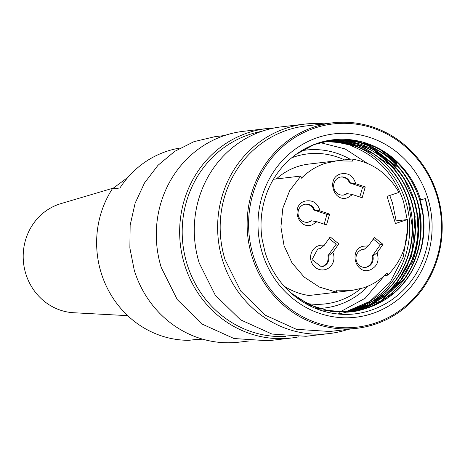 <?xml version="1.0" encoding="UTF-8"?>
<svg xmlns="http://www.w3.org/2000/svg" width="465" height="465" viewBox="0 0 465 465"><rect width="100%" height="100%" fill="white"/><g stroke="black" fill="none" stroke-linecap="round" stroke-linejoin="round"><path stroke-width="0.7" d="M318.944 248.775L320.1 248.665A9.12 8.591 83.3 0 0 319.321 248.717A9.12 8.591 83.3 0 0 317.7 249.083L311.998 259.65L321.449 266.834L323.07 266.468C327.656 264.457 329.534 260.836 328.709 255.611L327.947 255.704C328.772 260.923 326.895 264.544 322.309 266.561L321.071 266.869M329.098 238.487L336.16 244.189L327.947 255.704M338.816 243.875L330.208 236.929L324.204 245.351A12.41 11.689 83.3 0 0 318.63 245.718A12.41 11.689 83.3 0 0 311.166 261.266A12.41 11.689 83.3 0 0 325.942 269.386A12.41 11.689 83.3 0 0 332.812 252.297L338.816 243.875L336.16 244.189M332.812 252.297L328.709 255.611M320.1 248.665L324.204 245.351M300.82 176.066L301.471 178.171C308.26 171.341 316.124 166.424 325.07 163.407L336.677 160.814L352.522 161.128L351.871 159.024C372.372 162.448 388.066 173.567 398.964 192.388L387.06 196.358L395.453 223.531L407.363 219.556C409.043 241.451 402.51 259.999 387.764 275.187L387.113 273.077C380.324 279.907 372.459 284.83 363.52 287.847L351.912 290.439L336.061 290.125L336.712 292.229L319.42 287.074L304.104 277.012L291.997 262.859L284.057 245.735L280.918 227.013L282.836 208.175L289.649 190.726L300.82 176.066L273.414 179.287M362.828 246.252L368.408 245.88L374.412 237.458L383.021 244.404L377.016 252.826C379.591 260.778 377.295 266.474 370.14 269.915C356.027 275.431 348.262 250.304 362.828 246.252M312.172 224.822C298.059 230.344 290.294 205.216 304.86 201.159C312.602 199.625 317.659 202.868 320.019 210.889L329.621 214.103L326.511 224.961L316.915 221.747L312.172 224.822M352.551 194.562L362.154 197.776L365.257 186.918L355.655 183.704L350.232 182.751A9.12 8.591 83.3 0 0 341.194 176.973A9.12 8.591 83.3 0 0 339.566 177.334A9.12 8.591 83.3 0 0 333.864 187.906A9.12 8.591 83.3 0 0 343.321 195.085A9.12 8.591 83.3 0 0 344.943 194.725A9.12 8.591 83.3 0 0 347.128 193.609L352.551 194.562L347.808 197.637C333.696 203.159 325.93 178.031 340.496 173.974C348.244 172.439 353.295 175.683 355.655 183.704M351.912 290.439L308.993 295.49A67.256 63.356 -96.7 0 1 284.016 286.074M384.503 275.571L387.764 275.187M407.363 219.556L394.686 221.044M351.871 159.024L324.151 162.285M336.677 160.814L308.952 164.069A65.263 61.479 83.3 0 0 297.344 166.662A65.263 61.479 83.3 0 0 276.355 178.938M368.408 245.88L364.304 249.194A9.12 8.591 83.3 0 0 363.52 249.246A9.12 8.591 83.3 0 0 361.898 249.612A9.12 8.591 83.3 0 0 356.196 260.179A9.12 8.591 83.3 0 0 365.653 267.363A9.12 8.591 83.3 0 0 367.274 266.997A9.12 8.591 83.3 0 0 372.913 256.139L377.016 252.826M363.142 249.304A9.12 8.591 83.3 0 1 363.543 249.287L364.304 249.194M383.021 244.404L380.364 244.718L373.302 239.016M372.913 256.139L372.151 256.232L380.364 244.718M329.621 214.103L326.959 214.417L313.834 210.023L314.596 209.936A9.12 8.591 83.3 0 0 305.551 204.158A9.12 8.591 83.3 0 0 303.93 204.519A9.12 8.591 83.3 0 0 298.228 215.092A9.12 8.591 83.3 0 0 307.679 222.27A9.12 8.591 83.3 0 0 309.301 221.91A9.12 8.591 83.3 0 0 311.492 220.794L310.73 220.881A9.12 8.591 83.3 0 1 308.545 221.997A9.12 8.591 83.3 0 1 307.301 222.311M314.596 209.936L320.019 210.889M326.959 214.417L324.169 224.177M316.915 221.747L311.492 220.794M342.938 195.126A9.12 8.591 83.3 0 0 344.181 194.812A9.12 8.591 83.3 0 0 346.367 193.696L347.128 193.609M365.257 186.918L362.601 187.232L349.477 182.838L350.232 182.751M359.805 196.991L362.601 187.232M344.501 159.89A75.522 71.145 83.3 0 0 291.625 157.844M306.58 303.447A75.522 71.145 83.3 0 0 360.77 288.689M372.151 256.232C372.976 261.452 371.093 265.073 366.513 267.09L365.269 267.398M313.834 210.023A9.12 8.591 83.3 0 0 305.174 204.211M349.477 182.838A9.12 8.591 83.3 0 0 340.81 177.026M301.529 150.741A79.509 74.9 -96.7 0 1 305.958 150.073A79.509 74.9 -96.7 0 1 350.11 159.228M368.175 286.068A79.509 74.9 -96.7 0 1 324.524 308.004A79.509 74.9 -96.7 0 1 315.671 308.487M305.958 150.073L305.389 150.143A79.509 74.9 83.3 0 0 301.611 150.689M318.734 308.493A79.509 74.9 83.3 0 0 323.954 308.074L324.524 308.004M339.502 312.23L365.176 298.239L384.514 275.571M396.139 220.875L392.524 203.118L389.775 195.457M367.373 163.378L345.146 148.94L319.874 142.517M127.927 177.345L112.321 188.883A96.325 90.739 83.3 0 0 107.549 288.643A96.325 90.739 83.3 0 0 188.964 340.31L196.556 339.415A96.325 90.739 83.3 0 0 202.699 339.177M180.234 147.998A96.325 90.739 83.3 0 0 119.912 187.994L112.321 188.883M113.216 188.133L60.898 203.624A55.655 52.429 83.3 0 0 29.423 282.801A55.655 52.429 83.3 0 0 73.72 312.742L127.683 315.654M407.2 219.573L403.597 201.886C394.611 174.927 377.499 156.38 352.267 146.243L352.377 145.905L349.692 144.958L337.549 142.307M358.335 308.068A86.92 81.881 -96.7 0 1 337.474 313.933M407.683 228.396L403.26 256.982L390.147 282.278L369.809 301.43L344.542 312.282M352.267 146.243L354.667 145.958L346.896 143.476M352.36 145.911L352.697 145.243M352.714 145.22L353.266 144.138M324.059 141.389L337.509 142.424M325.361 141.087L339.81 141.999C355.545 144.609 369.466 151.468 381.579 162.576C393.001 173.276 401.074 186.296 405.817 201.641C410.839 218.591 411.048 235.563 406.445 252.559C401.865 268.706 393.564 282.302 381.544 293.339L364.322 305.296L344.763 312.277M326.61 140.819L342.182 141.593C357.911 144.098 371.861 150.858 384.026 161.872C395.651 172.625 403.864 185.773 408.665 201.31C413.647 218.102 413.897 234.935 409.409 251.809C404.905 267.98 396.668 281.621 384.7 292.723L366.711 305.191L346.198 312.23M327.755 140.593L344.751 141.215C360.468 143.662 374.424 150.358 386.624 161.309C398.377 172.096 406.672 185.314 411.513 200.973C416.442 217.579 416.739 234.232 412.397 250.943C407.997 267.137 399.853 280.819 387.967 292.003L369.164 305.057L347.634 312.154M328.627 140.436L360.823 144.069L389.286 160.809C401.132 171.62 409.491 184.896 414.362 200.642L414.652 201.612C419.279 217.841 419.5 234.093 415.309 250.373C410.944 266.59 402.835 280.302 390.978 291.52L371.459 304.994L349.07 312.05M417.32 200.659C422.069 216.899 422.394 233.198 418.285 249.554C414.001 265.835 405.939 279.622 394.099 290.927C382.154 302.052 368.292 308.952 352.505 311.626L350.494 311.922M349.07 312.102L319.112 309.789M349.581 140.418C365.327 142.685 379.359 149.23 391.67 160.053C403.754 170.922 412.269 184.343 417.21 200.305M328.354 140.482L349.575 140.418M420.058 199.967C424.871 216.167 425.266 232.448 421.238 248.804C411.101 283.179 389.31 303.982 355.87 311.201L351.918 311.771L330.551 311.329L309.934 305.075L290.683 292.77M428.678 215.016L425.266 198.607M421.267 205.687L419.517 199.113M396.459 163.657L380.701 149.986M420.749 230.768L419.145 209.512M395.483 166.115L364.438 142.865M417.959 229.303L416.803 212.755L413.809 199.787M394.541 168.754L372.878 149.259M389.385 292.967L406.794 267.282L412.228 251.577M415.076 230.797L414.385 216.109M296.722 154.089L313.939 144.662L332.841 139.93L354.254 140.447L374.871 146.928C396.895 157.868 411.851 175.561 419.744 200.008L422.784 213.842C426.283 245.026 417.064 271.078 395.14 292.003L374.871 305.296L351.761 311.788M317.467 308.214L296.368 297.472M348.907 312.067L368.309 306.354L385.747 295.792L400.156 281.023L410.676 262.946C419.105 242.695 420.226 221.939 414.048 200.677L404.474 179.467C387.444 153.677 364.211 140.546 334.777 140.087L328.557 140.447L355.248 141.523C383.98 148.771 404.044 166.918 415.443 195.968L416.896 200.345C424.76 228.722 420.604 254.855 404.434 278.744L380.579 301.07L350.337 311.939M327.639 140.616L361.322 145.772L390.24 165.156C399.981 175.305 406.968 187.256 411.2 201.014C415.559 215.626 416.291 230.402 413.391 245.351C406.451 275.786 389.217 296.751 361.683 308.243L347.477 312.166M326.476 140.849L350.773 143.54L373.314 153.799C390.292 165.249 401.969 181.1 408.351 201.345L412.281 226.879C412.391 241.829 409.113 255.866 402.452 268.991C395.727 281.959 386.467 292.421 374.685 300.378L346.041 312.236M415.152 216.545L411.827 255.605L394.099 288.44M378.498 152.555L395.575 169.086M417.558 212.993C420.209 230.634 418.192 247.694 411.508 264.178M367.49 143.877L396.383 166.249M387.002 154.031L396.901 163.279M426.882 246.898C430.544 230.936 430.032 214.83 425.359 198.584L420.662 199.874A86.566 81.549 83.3 0 0 333.027 139.791A86.566 81.549 83.3 0 0 296.635 153.996C283.673 163.291 274.019 175.555 267.683 190.79C261.533 206.373 259.639 222.322 261.998 238.626L264.986 251.931C268.288 262.969 273.676 273.222 281.156 282.703C302.692 309.004 334.992 319.548 364.886 312.05C380.463 307.975 393.71 300.216 404.62 288.765C415.693 277.076 423.115 263.12 426.882 246.898M420.186 199.933L420.662 199.874M427.754 197.927A92.332 86.984 83.3 0 0 317.851 137.501A92.332 86.984 83.3 0 0 262.353 253.146A92.332 86.984 83.3 0 0 372.256 313.573A92.332 86.984 83.3 0 0 427.754 197.927M253.419 256.128A102.306 96.377 83.3 0 0 375.191 323.082A102.306 96.377 83.3 0 0 436.687 194.945A102.306 96.377 83.3 0 0 314.915 127.991A102.306 96.377 83.3 0 0 253.419 256.128M437.327 194.649A103.445 97.452 -96.7 0 1 356.748 328.319A103.445 97.452 -96.7 0 1 252.018 256.517A103.445 97.452 -96.7 0 1 332.597 122.841A103.445 97.452 -96.7 0 1 437.327 194.649M332.597 122.841L305.633 126.009A103.445 97.452 83.3 0 0 225.054 259.685L240.777 291.16L265.532 315.311L296.408 329.301L329.784 331.493L356.748 328.319M348.221 329.325A105.445 99.33 -96.7 0 1 329.354 333.55A105.445 99.33 -96.7 0 1 222.601 260.359A105.445 99.33 -96.7 0 1 304.738 124.109A105.445 99.33 -96.7 0 1 324.07 123.841M304.738 124.109L281.377 126.852A105.445 99.33 83.3 0 0 199.247 263.103L215.278 295.188L240.504 319.804L271.979 334.062L305.999 336.294L329.354 333.55M261.592 131.392A103.445 97.452 83.3 0 0 187.075 264.149A103.445 97.452 83.3 0 0 285.696 336.468M298.658 336.863A105.445 99.33 -96.7 0 1 291.375 338.014A105.445 99.33 -96.7 0 1 184.628 264.823A105.445 99.33 -96.7 0 1 266.759 128.572A105.445 99.33 -96.7 0 1 274.106 127.997M266.759 128.572L243.404 131.316A105.445 99.33 83.3 0 0 161.268 267.567L177.299 299.652L202.525 324.268L234 338.526L268.02 340.758L291.375 338.014M224.537 135.542L214.871 136.681L193.986 141.656L174.701 151.369L157.949 165.348L144.534 182.919L135.117 203.222L130.148 225.281L129.869 248.025L134.292 270.351A103.445 97.452 83.3 0 0 239.022 342.159L248.694 341.019"/></g></svg>
